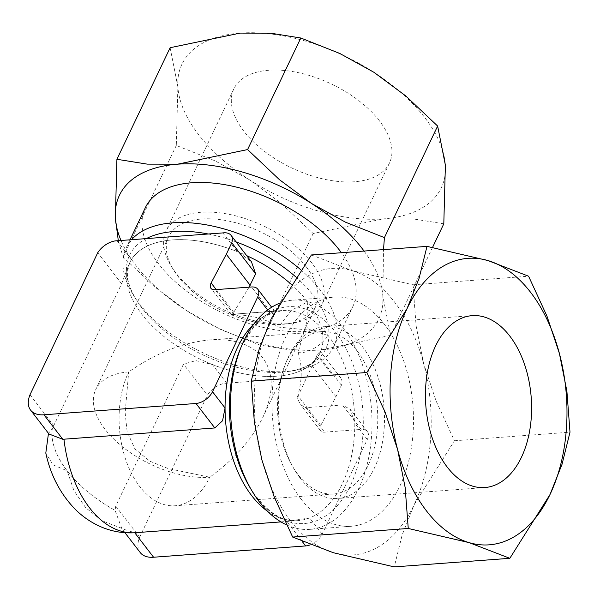 <?xml version="1.0" encoding="UTF-8"?>
<svg xmlns="http://www.w3.org/2000/svg" width="600" height="600" viewBox="0 0 600 600"><rect width="100%" height="100%" fill="white"/><g stroke="black" fill="none" stroke-linecap="round" stroke-linejoin="round"><path stroke-width="0.45" stroke-dasharray="3 2.25" d="M298.065 352.538C306.803 354.082 321.255 345.892 328.125 335.498L311.34 330.285L278.49 327.105L291.33 310.312L307.77 301.89L306.72 322.2L298.065 352.538C302.572 365.798 302.288 380.91 297.202 397.868L317.52 354.18L320.295 351.293L319.702 353.737L318.075 356.64A105.337 56.738 25.5 0 1 212.31 364.5L195.9 360.623L183.472 364.14L115.74 506.145L115.065 510.375A105.337 56.738 25.5 0 1 67.125 470.79A105.337 56.738 25.5 0 1 52.245 428.775L121.627 283.8L129.555 263.048L131.49 259.493L117.083 240.772M300.63 269.647A114.915 61.898 25.5 0 1 320.528 290.407A114.915 61.898 25.5 0 1 333.72 346.605A114.915 61.898 25.5 0 1 292.718 370.897A114.915 61.898 25.5 0 1 139.47 303.862A114.915 61.898 25.5 0 1 133.208 294.81A114.915 61.898 25.5 0 1 126.278 247.665A114.915 61.898 25.5 0 1 131.58 239.692M145.38 207.615A114.915 61.898 -154.5 0 0 158.572 263.812A114.915 61.898 -154.5 0 0 265.74 327.983A114.915 61.898 -154.5 0 0 352.822 306.555A114.915 61.898 -154.5 0 0 341.415 252.735M286.582 524.895A114.915 70.455 85.8 0 0 309.75 529.365A114.915 70.455 85.8 0 0 369.735 451.897A114.915 70.455 85.8 0 0 342.915 327.375A114.915 70.455 85.8 0 0 292.718 300.165A114.915 70.455 85.8 0 0 279.188 303.382M301.05 499.065A114.915 70.455 -94.2 0 1 274.23 374.55A114.915 70.455 -94.2 0 1 334.215 297.082A114.915 70.455 -94.2 0 1 384.412 324.293A114.915 70.455 -94.2 0 1 411.225 448.815A114.915 70.455 -94.2 0 1 351.24 526.283A114.915 70.455 -94.2 0 1 301.05 499.065M131.49 259.493A105.337 56.738 25.5 0 1 237.255 251.632L238.987 252.3L251.49 261.9M249.075 287.16L233.73 312.322L233.153 314.655C251.505 314.933 266.618 319.08 278.49 327.105M290.888 284.01A105.337 56.738 25.5 0 1 307.785 301.875A105.337 56.738 25.5 0 1 319.875 353.385A105.337 56.738 25.5 0 1 318.615 355.755L318.428 356.07A105.337 56.738 25.5 0 1 277.237 376.163A105.337 56.738 25.5 0 1 211.237 364.035L210.608 363.78A105.337 56.738 25.5 0 1 141.81 314.205A105.337 56.738 25.5 0 1 129.72 262.688A105.337 56.738 25.5 0 1 130.98 260.317L131.167 260.002A105.337 56.738 25.5 0 1 172.365 239.91A105.337 56.738 25.5 0 1 238.358 252.045L238.987 252.3A105.337 56.738 25.5 0 1 246.667 255.63M233.153 314.655L230.993 314.392L233.917 314.138L215.093 289.68M237.255 251.632L222.847 232.913M121.627 283.8L97.733 252.743M312.038 365.67L335.933 396.72L320.767 425.4A9.172 5.303 -37.6 0 0 320.565 430.77A9.172 5.303 -37.6 0 0 324.51 432.15A9.172 5.303 -37.6 0 0 324.728 432.127L305.903 407.67L300.502 404.7L297.202 397.868M335.933 396.72L341.415 385.23A16.98 9.817 -37.6 0 0 340.718 377.82A16.98 9.817 -37.6 0 0 333.42 375.263A16.98 9.817 -37.6 0 0 332.49 375.36L318.075 356.64M332.49 375.36L226.718 383.22A16.98 9.817 -37.6 0 0 225.817 383.257A16.98 9.817 -37.6 0 0 207.375 395.19L183.472 364.14M53.903 425.798L30 394.748M48.998 434.025L48.488 433.32L52.275 428.805M121.53 528.217L101.97 520.732L85.703 507.713L73.912 490.582L67.162 470.79A105.337 56.738 -154.5 0 0 115.058 510.345L121.852 528.675L134.73 532.74L286.8 521.46L309.638 517.905A105.337 64.582 85.8 0 0 354.803 423.24L350.347 409.455L342.382 404.963L305.903 407.67M140.243 552.577A30.968 17.895 -37.6 0 1 139.642 537.195L115.74 506.145M443.805 223.808L413.46 218.962L383.13 218.903L313.14 233.513L281.19 203.34L249.375 179.738A143.64 77.37 -154.5 0 0 383.13 218.903A143.64 77.37 -154.5 0 0 445.38 165.172A143.64 77.37 -154.5 0 0 424.785 117.593A143.64 77.37 -154.5 0 0 373.875 72.27A143.64 77.37 -154.5 0 0 240.12 33.105A143.64 77.37 -154.5 0 0 177.87 86.835A143.64 77.37 -154.5 0 0 198.458 134.415A143.64 77.37 -154.5 0 0 249.375 179.738L215.272 160.92L176.303 145.47L177.87 86.835L170.13 47.715M364.058 251.055A143.64 77.37 25.5 0 1 382.853 296.25L383.513 249.608M118.305 240.683L123.09 257.04L155.032 287.212L186.855 310.815A143.64 77.37 25.5 0 1 135.938 265.493A143.64 77.37 25.5 0 1 120.998 240.48M290.625 520.912A143.64 88.073 85.8 0 0 333.36 552.727A143.64 88.073 85.8 0 0 414.232 504.585A143.64 88.073 85.8 0 0 423.6 363.532A143.64 88.073 85.8 0 0 394.83 302.445A143.64 88.073 85.8 0 0 352.095 270.63A143.64 88.073 85.8 0 0 271.222 318.78A143.64 88.073 85.8 0 0 261.855 459.832A143.64 88.073 85.8 0 0 290.625 520.912M311.415 254.962L352.095 270.63L412.995 284.798L416.1 325.785L423.6 363.532L436.058 400.912L454.418 440.768L414.232 504.585L402.217 534.78L394.26 566.895M233.917 314.138L274.77 311.257L270.188 313.312A105.337 64.582 85.8 0 0 253.778 324.127M306.278 266.88A81.398 43.845 -154.5 0 0 230.37 221.43A81.398 43.845 -154.5 0 0 168.69 236.603A81.398 43.845 -154.5 0 0 173.595 270A81.398 43.845 -154.5 0 0 178.028 276.413A81.398 43.845 -154.5 0 0 286.582 323.895A81.398 43.845 -154.5 0 0 315.623 306.69A81.398 43.845 -154.5 0 0 306.278 266.88M128.692 371.933A81.398 43.845 -154.5 0 0 95.745 389.535A81.398 43.845 -154.5 0 0 105.09 429.338A81.398 43.845 -154.5 0 0 209.73 477.217A81.398 49.905 -94.2 0 1 175.245 505.748A81.398 49.905 -94.2 0 1 139.688 486.472A81.398 49.905 -94.2 0 1 128.692 371.933L125.153 412.838L127.118 431.67L134.933 448.972L149.865 461.22L168.015 468.525L209.73 477.217C234.218 459.472 251.947 439.455 262.928 417.165C273.975 393.037 273.952 373.282 262.86 357.907C251.933 344.415 234.345 338.423 210.09 339.915C182.977 342.36 155.843 353.032 128.692 371.933M311.79 262.965A86.183 46.425 -154.5 0 0 231.413 214.83A86.183 46.425 -154.5 0 0 166.102 230.903A86.183 46.425 -154.5 0 0 171.3 266.265A86.183 46.425 -154.5 0 0 175.995 273.053A86.183 46.425 -154.5 0 0 290.925 323.325A86.183 46.425 -154.5 0 0 321.683 305.108A86.183 46.425 -154.5 0 0 311.79 262.965M379.522 120.96A86.183 46.425 -154.5 0 0 299.145 72.825A86.183 46.425 -154.5 0 0 233.835 88.898A86.183 46.425 -154.5 0 0 243.728 131.047A86.183 46.425 -154.5 0 0 324.105 179.183A86.183 46.425 -154.5 0 0 389.415 163.11A86.183 46.425 -154.5 0 0 379.522 120.96M298.118 474.705A81.398 49.905 -94.2 0 1 292.815 466.86A81.398 49.905 -94.2 0 1 285.21 364.485A81.398 49.905 -94.2 0 1 321.608 331.627A81.398 49.905 -94.2 0 1 357.165 350.903A81.398 49.905 -94.2 0 1 376.155 439.103A81.398 49.905 -94.2 0 1 333.668 493.972A81.398 49.905 -94.2 0 1 298.118 474.705M300.15 478.065A86.183 52.845 -94.2 0 1 294.54 469.755A86.183 52.845 -94.2 0 1 286.485 361.365A86.183 52.845 -94.2 0 1 325.028 326.572A86.183 52.845 -94.2 0 1 362.67 346.98A86.183 52.845 -94.2 0 1 382.785 440.37A86.183 52.845 -94.2 0 1 337.8 498.472A86.183 52.845 -94.2 0 1 300.15 478.065M412.995 284.798L528.577 276.21M454.418 440.768L570 432.18M320.603 349.987A143.64 77.37 25.5 0 1 186.855 310.815L220.95 329.632L259.928 345.082L290.272 349.928L320.603 349.987L390.592 335.37L382.853 296.25A143.64 77.37 25.5 0 1 320.603 349.987M123.09 257.04L176.303 145.47M259.928 345.082L313.14 233.513M390.592 335.37L432.525 247.462M139.642 537.195L207.375 395.19M226.718 383.22L212.31 364.5M341.415 385.23L317.52 354.18M310.118 544.875A14.362 8.303 -37.6 0 0 322.155 534.173L367.312 439.5A14.362 8.303 -37.6 0 0 367.38 431.58A14.362 8.303 -37.6 0 0 361.207 429.42L342.382 404.963M324.728 432.127L361.207 429.42M52.282 428.783A105.337 56.738 -154.5 0 0 67.162 470.79L53.085 464.888L45.803 453.045M295.665 276.81A108.705 58.552 25.5 0 1 313.38 295.493A108.705 58.552 25.5 0 1 287.07 371.632A108.705 58.552 25.5 0 1 281.858 372.165A108.705 58.552 25.5 0 1 142.11 308.22A108.705 58.552 25.5 0 1 136.185 299.663A108.705 58.552 25.5 0 1 146.363 238.597M208.208 234A108.705 58.552 25.5 0 1 236.093 241.89M267.63 511.357A105.337 64.582 85.8 0 0 297.75 520.65C281.07 522.067 265.103 510.96 249.833 487.32A108.705 66.653 85.8 0 0 256.913 497.79A108.705 66.653 85.8 0 0 350.452 485.43A108.705 66.653 85.8 0 0 335.767 332.468A108.705 66.653 85.8 0 0 242.228 344.827A108.705 66.653 85.8 0 0 239.678 350.603L242.16 344.993L254.138 326.31L268.095 314.798L282.135 310.553A105.337 64.582 85.8 0 0 253.725 324.195M280.957 521.903L297.75 520.65A105.337 64.582 85.8 0 0 342.375 483.728A105.337 64.582 85.8 0 0 328.147 335.498A105.337 64.582 85.8 0 0 282.135 310.553L231.847 314.295M135.525 532.702A105.337 64.582 85.8 0 0 135.915 532.673M302.325 541.635L286.8 521.46M322.155 534.173L309.638 517.905M367.312 439.5L354.803 423.24M270.188 313.312L267.638 309.998M320.767 425.4L298.163 396.03M270.39 311.43L251.565 286.972M233.73 312.322L216.24 289.597M311.34 330.285L307.553 328.298C307.245 329.528 306.975 327.495 306.72 322.2M129.555 263.048L127.462 271.837C126.877 279.57 129.788 288.847 136.185 299.663L133.208 294.81M126.278 247.665L130.028 239.812M292.718 300.165L334.215 297.082M292.718 370.897L287.07 371.632C299.52 369.795 308.565 366.21 314.212 360.877L319.702 353.737M124.958 532.71L121.852 528.675M168.69 236.603L95.745 389.535M173.595 270L171.3 266.265M233.835 88.898L166.102 230.903M321.608 331.627L210.09 339.915M292.815 466.86L294.54 469.755M285.21 364.485L286.485 361.365M472.132 315.645L325.028 326.572M484.912 487.537L337.8 498.472M333.668 493.972L175.245 505.748M389.415 163.11L321.683 305.108M286.582 323.895L290.925 323.325M315.623 306.69L262.928 417.165M340.718 377.82L320.295 351.293M367.38 431.58L350.347 409.455M274.77 311.257L271.673 307.237M320.565 430.77L300.502 404.7M230.993 314.392L210.93 288.322M309.75 529.365L351.24 526.283M333.72 346.605L352.822 306.555"/><path stroke-width="0.9" d="M131.58 239.692A114.915 61.898 25.5 0 1 300.63 269.647M341.415 252.735A114.915 61.898 -154.5 0 0 339.63 250.358A114.915 61.898 -154.5 0 0 232.462 186.18A114.915 61.898 -154.5 0 0 145.38 207.615L130.028 239.812M279.188 303.382A114.915 70.455 85.8 0 0 241.327 346.553A114.915 70.455 85.8 0 0 252.067 491.077A114.915 70.455 85.8 0 0 259.553 502.147A114.915 70.455 85.8 0 0 286.582 524.895M231.075 235.373A16.98 9.817 142.4 0 1 231.78 242.782L226.298 254.272L211.125 282.952A9.172 5.303 -37.6 0 0 210.93 288.322A9.172 5.303 -37.6 0 0 214.868 289.702A9.172 5.303 -37.6 0 0 215.093 289.68L251.565 286.972A14.362 8.303 142.4 0 1 257.737 289.132A14.362 8.303 142.4 0 1 257.67 297.053L212.52 391.725A14.362 8.303 142.4 0 1 195.99 403.485L43.943 414.787A30.968 17.895 142.4 0 1 30.6 410.13A30.968 17.895 142.4 0 1 30 394.748L97.733 252.743A16.98 9.817 142.4 0 1 116.183 240.81A16.98 9.817 142.4 0 1 117.083 240.772L222.847 232.913A16.98 9.817 142.4 0 1 223.778 232.815A16.98 9.817 142.4 0 1 231.075 235.373L251.49 261.9L255.675 273.84L249.075 287.16M253.778 324.127A105.337 64.582 85.8 0 0 225.038 407.993L222.57 420.75L214.83 427.957L62.79 439.283L48.998 434.025L30.6 410.13M124.958 532.71L140.243 552.577A30.968 17.895 -37.6 0 0 153.578 557.235L134.745 532.763M120.998 240.48A143.64 77.37 25.5 0 1 115.35 217.913A143.64 77.37 25.5 0 1 177.6 164.183L147.262 164.13L116.917 159.285L170.13 47.715L240.12 33.105L270.45 33.157L300.803 38.002L339.772 53.46L373.875 72.27L405.69 95.873L437.64 126.052L445.38 165.172L443.805 223.808L432.525 247.462M383.513 249.608L384.42 237.615L345.45 222.165L311.347 203.355L279.532 179.752L247.583 149.572L177.6 164.183A143.64 77.37 25.5 0 1 311.347 203.355A143.64 77.37 25.5 0 1 362.265 248.678A143.64 77.37 25.5 0 1 364.058 251.055M408.255 528.472L469.155 542.64A143.64 88.073 -94.2 0 1 426.42 510.825A143.64 88.073 -94.2 0 1 397.65 449.737A143.64 88.073 -94.2 0 1 407.018 308.692A143.64 88.073 -94.2 0 1 487.89 260.543A143.64 88.073 -94.2 0 1 530.625 292.358A143.64 88.073 -94.2 0 1 559.395 353.445L546.938 316.058L528.577 276.21L487.89 260.543L426.99 246.375L419.033 278.498L407.018 308.692L366.832 372.51L385.192 412.357L397.65 449.737L405.15 487.493L408.255 528.472L292.673 537.06L274.312 497.213L261.855 459.832L254.355 422.077L251.25 381.097L259.215 348.975L271.222 318.78L311.415 254.962L426.99 246.375M509.835 558.308L550.028 494.49L562.035 464.295L570 432.18L566.895 391.192L559.395 353.445A143.64 88.073 -94.2 0 1 550.028 494.49A143.64 88.073 -94.2 0 1 469.155 542.64L509.835 558.308L394.26 566.895L333.36 552.727L292.673 537.06M447.263 467.13A86.183 52.845 -94.2 0 1 427.147 373.74A86.183 52.845 -94.2 0 1 472.132 315.645A86.183 52.845 -94.2 0 1 509.783 336.053A86.183 52.845 -94.2 0 1 529.898 429.442A86.183 52.845 -94.2 0 1 484.912 487.537A86.183 52.845 -94.2 0 1 447.263 467.13M251.25 381.097L366.832 372.51M116.917 159.285L115.35 217.913L118.305 240.683M247.583 149.572L300.803 38.002M384.42 237.615L437.64 126.052M310.118 544.875A14.362 8.303 -37.6 0 1 305.632 545.933L153.578 557.235M255.675 273.84L231.78 242.782M250.192 285.33L226.298 254.272M63.945 439.17A105.337 64.582 85.8 0 0 89.512 507.765A105.337 64.582 85.8 0 0 135.48 532.71C123.315 533.528 111.66 531.502 100.507 526.643C90.63 522.255 81.907 516.173 74.34 508.388C59.963 493.17 50.453 474.728 45.803 453.045L48.48 433.35M146.363 238.597A108.705 58.552 25.5 0 1 173.632 231.555A108.705 58.552 25.5 0 1 208.208 234M236.093 241.89A108.705 58.552 25.5 0 1 295.665 276.81M241.327 346.553L239.678 350.603A108.705 66.653 85.8 0 0 249.833 487.32L252.067 491.077M253.725 324.195A105.337 64.582 85.8 0 0 237.502 347.475A105.337 64.582 85.8 0 0 251.73 495.705A105.337 64.582 85.8 0 0 267.63 511.357M246.667 255.63A105.337 56.738 25.5 0 1 290.888 284.01M62.79 439.275L43.943 414.787M135.48 532.71A105.337 64.582 85.8 0 0 135.525 532.702L280.957 521.903M305.632 545.933L302.325 541.635M214.83 427.957L195.99 403.485M225.038 407.993L212.52 391.725M267.638 309.998L257.67 297.053M216.24 289.597L211.125 282.952M271.673 307.237L257.737 289.132"/></g></svg>
